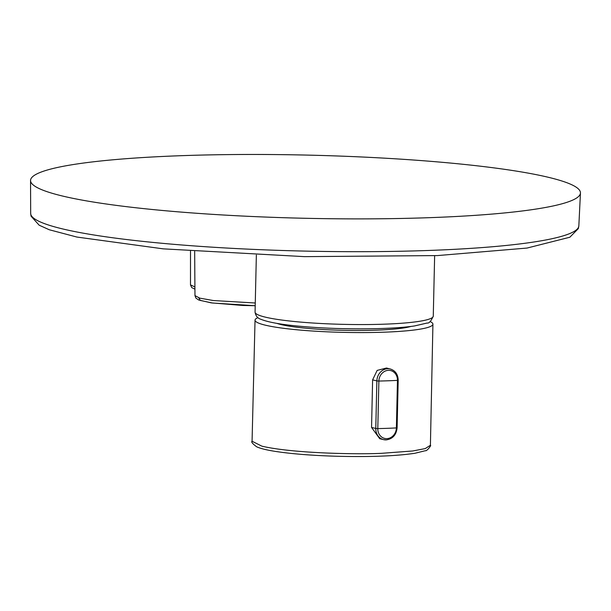 <?xml version="1.0" encoding="UTF-8"?>
<svg xmlns="http://www.w3.org/2000/svg" width="611" height="611" viewBox="0 0 611 611"><rect width="100%" height="100%" fill="white"/><g stroke="black" fill="none" stroke-linecap="round" stroke-linejoin="round"><path stroke-width="0.92" d="M371.557 427.433L379.721 438.721L383.578 439.637A11.892 10.494 -76.1 0 1 375.78 428.464L371.557 427.433L372.611 379.874L377.155 370.411L386.465 368.013L390.353 369.006A11.892 10.494 -76.1 0 0 376.865 380.92L372.611 379.874M257.987 317.628A88.962 10.227 1.3 0 0 255.039 320.133A88.962 10.227 1.3 0 0 264.846 325.052A88.962 10.227 1.3 0 0 364.775 332.567A88.962 10.227 1.3 0 0 432.924 324.174A88.962 10.227 1.3 0 0 430.098 321.531M276.89 323.379A71.174 8.18 1.3 0 0 334.797 330.07A71.174 8.18 1.3 0 0 402.779 328.084A71.174 8.18 1.3 0 0 410.959 326.427M78.101 163.809A275.019 31.612 1.3 0 0 30.55 180.528A275.019 31.612 1.3 0 0 224.711 215.087A275.019 31.612 1.3 0 0 532.907 209.535A275.019 31.612 1.3 0 0 580.45 193.007A275.019 31.612 1.3 0 0 387.091 158.31A275.019 31.612 1.3 0 0 78.101 163.809M198.758 297.855L200.316 300.444L212.353 303.003L255.207 305.721L242.888 305.477L211.238 302.865L198.659 299.986L195.887 298.061L194.97 295.609L199.805 298.153L213.354 300.536L255.268 303.003M190.51 251.167L190.495 284.917L194.84 286.887M390.353 369.006C395.393 370.678 398.013 374.421 398.189 380.233L397.463 380.37L396.386 427.921A97.05 11.158 -178.7 0 1 377.797 428.601L375.78 428.464L376.865 380.92L378.881 381.05L377.797 428.601A10.448 9.218 103.9 0 0 386.855 438.637A10.448 9.218 103.9 0 0 396.386 427.921L397.112 427.784C396.348 434.917 392.705 438.958 386.183 439.897L383.578 439.637A11.892 10.494 -76.1 0 0 386.091 439.889M430.404 445.289C431.885 444.823 426.677 451.537 425.439 450.681L414.999 453.255C395.638 456.157 368.739 457.135 334.301 456.188C310.052 455.378 290.019 453.721 274.186 451.216C266.167 449.925 260.324 448.459 256.673 446.801C252.542 443.731 251.006 441.875 252.068 441.241L261.898 446.167C293.097 453.553 360.353 454.546 381.921 453.293L412.845 450.971L425.233 448.581L430.404 445.289L432.924 324.174M417.794 321.554A89.122 10.242 1.3 0 0 433.268 316.154C431.03 321.18 429.021 323.463 427.234 323.013L414.487 325.946C392.002 329.39 344.719 329.81 308.364 326.969C285.001 325.212 269.176 322.654 260.889 319.286C257.643 318.331 255.704 315.94 255.062 312.106A89.122 10.242 1.3 0 0 317.796 323.326A89.122 10.242 1.3 0 0 417.794 321.554M578.838 225.887L578.327 228.606L569.842 237.236L527.041 248.058L437.56 255.574L304.522 256.643L163.236 248.853L76.871 237.045L49.262 229.751L39.15 225.192L31.062 216.187L30.672 213.445A274.156 31.512 1.3 0 0 224.214 247.898A274.156 31.512 1.3 0 0 531.44 242.368A274.156 31.512 1.3 0 0 578.838 225.887L580.45 193.007M397.463 380.37A10.448 9.218 103.9 0 0 388.405 370.335A10.448 9.218 103.9 0 0 378.881 381.05A97.05 11.158 1.3 0 0 397.463 380.37M252.068 441.241L255.039 320.133M433.268 316.154L434.642 255.696M30.672 213.445L30.55 180.528M194.97 295.609L194.665 251.48M194.871 289.133L191.724 287.598L190.495 284.917M255.062 312.106L256.36 255.062M398.189 380.233L397.112 427.784"/></g></svg>

